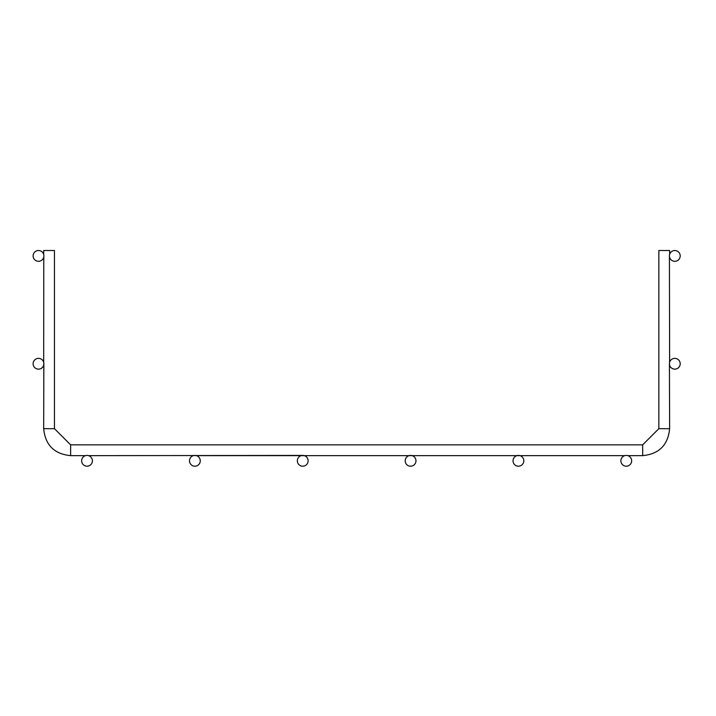 <?xml version="1.0" encoding="UTF-8"?>
<svg xmlns="http://www.w3.org/2000/svg" width="716" height="716" viewBox="0 0 716 716"><rect width="100%" height="100%" fill="white"/><g stroke="black" fill="none" stroke-linecap="round" stroke-linejoin="round"><path stroke-width="0.54" stroke-dasharray="3.58 2.69" d="M43.676 428.678L43.676 362.242L43.676 428.678L54.461 428.678L43.676 428.678L54.461 428.678L43.676 428.678L54.461 428.678L43.676 428.678L54.461 428.678L43.676 428.678L54.461 428.678L43.676 428.678L54.461 428.678L43.676 428.678L54.461 428.678L43.676 428.678L54.461 428.678L43.676 428.678L54.461 428.678L43.676 428.678L54.461 428.678L43.676 428.678L54.461 428.678L43.676 428.678L54.461 428.678L43.676 428.678L54.461 428.678L43.676 428.678L54.461 428.678L43.676 428.678L54.461 428.678L43.676 428.678L54.461 428.678L43.676 428.678L54.461 428.678L43.676 428.678L54.461 428.678L43.676 428.678L54.461 428.678L43.676 428.678L54.461 428.678L43.676 428.678L54.461 428.678L43.676 428.678L54.461 428.678L43.676 428.678L54.461 428.678L43.676 428.678L54.461 428.678L43.676 428.678L54.461 428.678L43.676 428.678L54.461 428.678L43.676 428.678L54.461 428.678L43.676 428.678L54.461 428.678L43.676 428.678L54.461 428.678L43.676 428.678L54.461 428.678L43.676 428.678L54.461 428.678L70.633 444.86L70.633 455.645L70.633 444.86L70.633 455.645L70.633 444.86L70.633 455.645L70.633 444.86L70.633 455.645L70.633 444.86L70.633 455.645L70.633 444.86L70.633 455.645L70.633 444.86L70.633 455.645L70.633 444.86L70.633 455.645L70.633 444.86L70.633 455.645L70.633 444.86L70.633 455.645L70.633 444.86L70.633 455.645L70.633 444.86L70.633 455.645L70.633 444.86L70.633 455.645L70.633 444.86L70.633 455.645L70.633 444.86L70.633 455.645L70.633 444.86L70.633 455.645L70.633 444.86L70.633 455.645L70.633 444.86L70.633 455.645L70.633 444.86L70.633 455.645L70.633 444.86L70.633 455.645L70.633 444.86L70.633 455.645L70.633 444.86L70.633 455.645L70.633 444.86L70.633 455.645L70.633 444.86L70.633 455.645L70.633 444.86L70.633 455.645L70.633 444.86L70.633 455.645L70.633 444.86L70.633 455.645L70.633 444.86L70.633 455.645L70.633 444.86L70.633 455.645L70.633 444.86L70.633 455.645L70.633 444.86L70.633 455.645L302.725 455.43M409.069 455.645L642.673 455.645L642.673 444.86L642.673 455.645L642.673 444.86L642.673 455.645L642.673 444.86L642.673 455.645L642.673 444.86L642.673 455.645L642.673 444.86L642.673 455.645L642.673 444.86L642.673 455.645L642.673 444.86L642.673 455.645L642.673 444.86L642.673 455.645L642.673 444.86L642.673 455.645L642.673 444.86L642.673 455.645L642.673 444.86L642.673 455.645L642.673 444.86L642.673 455.645L642.673 444.86L642.673 455.645L642.673 444.86L642.673 455.645L642.673 444.86L642.673 455.645L642.673 444.86L642.673 455.645L642.673 444.86L642.673 455.645L642.673 444.86L642.673 455.645L642.673 444.86L642.673 455.645L642.673 444.86L642.673 455.645L642.673 444.86L642.673 455.645L642.673 444.86L642.673 455.645L642.673 444.86L642.673 455.645L642.673 444.86L642.673 455.645L642.673 444.86L642.673 455.645L642.673 444.86L642.673 455.645L642.673 444.86L642.673 455.645L642.673 444.86L642.673 455.645L642.673 444.86L642.673 455.645L642.673 444.86L642.673 455.645L642.673 444.86L658.845 428.678L669.63 428.678L658.845 428.678L669.63 428.678L658.845 428.678L669.63 428.678L658.845 428.678L669.63 428.678L658.845 428.678L669.63 428.678L658.845 428.678L669.63 428.678L658.845 428.678L669.63 428.678L658.845 428.678L669.63 428.678L658.845 428.678L669.63 428.678L658.845 428.678L669.63 428.678L658.845 428.678L669.63 428.678L658.845 428.678L669.63 428.678L658.845 428.678L669.63 428.678L658.845 428.678L669.63 428.678L658.845 428.678L669.63 428.678L658.845 428.678L669.63 428.678L658.845 428.678L669.63 428.678L658.845 428.678L669.63 428.678L658.845 428.678L669.63 428.678L658.845 428.678L669.63 428.678L658.845 428.678L669.63 428.678L658.845 428.678L669.63 428.678L658.845 428.678L669.63 428.678L658.845 428.678L669.63 428.678L658.845 428.678L669.63 428.678L658.845 428.678L669.63 428.678L658.845 428.678L669.63 428.678L658.845 428.678L669.63 428.678L658.845 428.678L669.63 428.678L658.845 428.678L669.63 428.678L658.845 428.678L669.63 428.678L669.63 362.242L669.63 428.678M193.365 455.645L70.633 455.645M519.932 455.645L627.789 455.645M54.461 428.678L70.633 444.86L54.461 428.678L70.633 444.86L54.461 428.678L70.633 444.86L54.461 428.678L70.633 444.86L54.461 428.678L70.633 444.86L54.461 428.678L70.633 444.86L54.461 428.678L70.633 444.86L54.461 428.678L70.633 444.86L54.461 428.678L70.633 444.86L54.461 428.678L70.633 444.86L54.461 428.678L70.633 444.86L54.461 428.678L70.633 444.86L54.461 428.678L70.633 444.86L54.461 428.678L70.633 444.86L54.461 428.678L54.461 250.51L54.461 428.678L54.461 250.51L54.461 428.678L54.461 250.51L54.461 428.678L54.461 250.51L54.461 428.678L54.461 250.51L54.461 428.678L54.461 250.51L54.461 428.678L54.461 250.51L54.461 428.678L54.461 250.51L54.461 428.678L54.461 250.51L54.461 428.678L54.461 250.51L54.461 428.678L54.461 250.51L54.461 428.678L54.461 250.51L54.461 428.678L54.461 250.51L54.461 428.678L54.461 250.51L54.461 428.678L54.461 250.51L43.676 250.51L54.461 250.51L43.676 250.51L54.461 250.51L43.676 250.51L54.461 250.51L43.676 250.51L54.461 250.51L43.676 250.51L54.461 250.51L43.676 250.51L54.461 250.51L43.676 250.51L54.461 250.51L43.676 250.51L54.461 250.51L43.676 250.51L54.461 250.51L43.676 250.51L54.461 250.51L43.676 250.51L54.461 250.51L43.676 250.51L54.461 250.51L43.676 250.51L54.461 250.51L43.676 250.51L54.461 250.51L43.676 250.51L54.461 250.51L43.676 250.51L54.461 250.51L43.676 250.51L54.461 250.51L43.676 250.51L54.461 250.51L43.676 250.51L54.461 250.51L43.676 250.51L54.461 250.51L43.676 250.51L54.461 250.51L43.676 250.51L54.461 250.51L43.676 250.51L54.461 250.51L43.676 250.51L54.461 250.51L43.676 250.51L54.461 250.51L43.676 250.51L54.461 250.51L43.676 250.51L54.461 250.51L43.676 250.51L54.461 250.51L43.676 250.51L54.461 250.51L43.676 250.51L54.461 250.51L54.461 428.678L70.633 444.86L642.673 444.86L658.845 428.678L658.845 250.51L669.63 250.51L658.845 250.51L669.63 250.51L658.845 250.51L669.63 250.51L658.845 250.51L669.63 250.51L658.845 250.51L669.63 250.51L658.845 250.51L669.63 250.51L658.845 250.51L669.63 250.51L658.845 250.51L669.63 250.51L658.845 250.51L669.63 250.51L658.845 250.51L669.63 250.51L658.845 250.51L669.63 250.51L658.845 250.51L669.63 250.51L658.845 250.51L669.63 250.51L658.845 250.51L669.63 250.51L658.845 250.51L669.63 250.51L658.845 250.51L669.63 250.51L658.845 250.51L669.63 250.51L658.845 250.51L669.63 250.51L658.845 250.51L669.63 250.51L658.845 250.51L669.63 250.51L658.845 250.51L669.63 250.51L658.845 250.51L669.63 250.51L658.845 250.51L669.63 250.51L658.845 250.51L669.63 250.51L658.845 250.51L669.63 250.51L658.845 250.51L669.63 250.51L658.845 250.51L669.63 250.51L658.845 250.51L669.63 250.51L658.845 250.51L669.63 250.51L658.845 250.51L669.63 250.51L658.845 250.51L669.63 250.51L669.63 257.411L669.63 250.51M669.415 255.907A5.397 5.397 0 0 0 677.506 260.57A5.397 5.397 0 0 0 677.506 251.235A5.397 5.397 0 0 0 669.415 255.907L669.415 363.755L669.63 257.411M43.676 365.267L43.783 256.972M43.676 257.411L43.855 364.337M54.461 250.51L43.676 250.51L43.676 254.395L43.676 250.51M43.891 255.907A5.397 5.397 0 0 0 35.8 251.235A5.397 5.397 0 0 0 35.8 260.57A5.397 5.397 0 0 0 43.891 255.907M43.891 363.755A5.397 5.397 0 0 1 35.8 368.427A5.397 5.397 0 0 1 35.8 359.083A5.397 5.397 0 0 1 43.891 363.755M680.2 363.755A5.397 5.397 0 0 1 674.803 369.143A5.397 5.397 0 0 1 669.415 363.755A5.397 5.397 0 0 1 674.803 358.358A5.397 5.397 0 0 1 680.2 363.755M308.122 460.818A5.397 5.397 0 0 1 300.031 465.49A5.397 5.397 0 0 1 300.031 456.146A5.397 5.397 0 0 1 308.122 460.818M415.969 460.818A5.397 5.397 0 0 1 407.878 465.49A5.397 5.397 0 0 1 407.878 456.146A5.397 5.397 0 0 1 415.969 460.818M523.817 460.818A5.397 5.397 0 0 1 515.726 465.49A5.397 5.397 0 0 1 515.726 456.146A5.397 5.397 0 0 1 523.817 460.818M631.664 460.818A5.397 5.397 0 0 1 623.582 465.49A5.397 5.397 0 0 1 623.582 456.146A5.397 5.397 0 0 1 631.664 460.818M200.274 460.818A5.397 5.397 0 0 1 192.183 465.49A5.397 5.397 0 0 1 192.183 456.146A5.397 5.397 0 0 1 200.274 460.818M92.418 460.818A5.397 5.397 0 0 1 84.336 465.49A5.397 5.397 0 0 1 84.336 456.146A5.397 5.397 0 0 1 92.418 460.818M412.085 455.645L516.916 455.645M70.633 444.86L642.673 444.86L70.633 444.86L642.673 444.86L70.633 444.86L642.673 444.86L70.633 444.86L642.673 444.86L70.633 444.86L642.673 444.86L70.633 444.86L642.673 444.86L70.633 444.86L642.673 444.86L70.633 444.86L642.673 444.86L70.633 444.86L642.673 444.86L70.633 444.86L642.673 444.86L70.633 444.86L642.673 444.86L70.633 444.86L642.673 444.86L70.633 444.86L642.673 444.86L70.633 444.86L642.673 444.86L70.633 444.86L642.673 444.86L658.845 428.678L658.845 250.51M642.673 444.86L658.845 428.678"/><path stroke-width="1.07" d="M302.725 455.43L88.542 455.645M196.39 455.645L624.764 455.645M301.221 455.645L304.237 455.645M409.069 455.645L412.085 455.645L409.069 455.645M669.63 254.395L669.63 250.51L658.845 250.51L658.845 428.678L669.63 428.678L669.415 363.755A5.397 5.397 0 0 0 677.506 368.427A5.397 5.397 0 0 0 677.506 359.083A5.397 5.397 0 0 0 669.415 363.755M669.63 362.242L669.415 255.907A5.397 5.397 0 0 0 677.506 260.57A5.397 5.397 0 0 0 677.506 251.235A5.397 5.397 0 0 0 669.415 255.907M669.451 364.337L669.63 365.267M43.676 254.395L43.676 250.51L54.461 250.51L54.461 428.678L70.633 444.86L642.673 444.86L658.845 428.678M43.783 256.972L43.676 362.242M43.855 364.337L43.676 428.678L54.461 428.678M43.891 255.907A5.397 5.397 0 0 0 35.8 251.235A5.397 5.397 0 0 0 35.8 260.57A5.397 5.397 0 0 0 43.891 255.907M43.891 363.755A5.397 5.397 0 0 0 35.8 359.083A5.397 5.397 0 0 0 35.8 368.427A5.397 5.397 0 0 0 43.891 363.755M308.122 460.818A5.397 5.397 0 0 0 300.031 456.146A5.397 5.397 0 0 0 300.031 465.49A5.397 5.397 0 0 0 308.122 460.818M415.969 460.818A5.397 5.397 0 0 0 407.878 456.146A5.397 5.397 0 0 0 407.878 465.49A5.397 5.397 0 0 0 415.969 460.818M523.817 460.818A5.397 5.397 0 0 0 515.726 456.146A5.397 5.397 0 0 0 515.726 465.49A5.397 5.397 0 0 0 523.817 460.818M631.664 460.818A5.397 5.397 0 0 0 623.582 456.146A5.397 5.397 0 0 0 623.582 465.49A5.397 5.397 0 0 0 631.664 460.818M200.274 460.818A5.397 5.397 0 0 0 192.183 456.146A5.397 5.397 0 0 0 192.183 465.49A5.397 5.397 0 0 0 200.274 460.818M92.418 460.818A5.397 5.397 0 0 0 84.336 456.146A5.397 5.397 0 0 0 84.336 465.49A5.397 5.397 0 0 0 92.418 460.818M43.676 428.678C45.269 445.057 54.255 454.042 70.633 455.645C54.255 454.042 45.269 445.057 43.676 428.678C45.269 445.057 54.255 454.042 70.633 455.645C54.255 454.042 45.269 445.057 43.676 428.678C45.269 445.057 54.255 454.042 70.633 455.645C54.255 454.042 45.269 445.057 43.676 428.678C45.269 445.057 54.255 454.042 70.633 455.645C54.255 454.042 45.269 445.057 43.676 428.678C45.269 445.057 54.255 454.042 70.633 455.645C54.255 454.042 45.269 445.057 43.676 428.678C45.269 445.057 54.255 454.042 70.633 455.645C54.255 454.042 45.269 445.057 43.676 428.678C45.269 445.057 54.255 454.042 70.633 455.645C54.255 454.042 45.269 445.057 43.676 428.678C45.269 445.057 54.255 454.042 70.633 455.645C54.255 454.042 45.269 445.057 43.676 428.678C45.269 445.057 54.255 454.042 70.633 455.645C54.255 454.042 45.269 445.057 43.676 428.678C45.269 445.057 54.255 454.042 70.633 455.645C54.255 454.042 45.269 445.057 43.676 428.678C45.269 445.057 54.255 454.042 70.633 455.645C54.255 454.042 45.269 445.057 43.676 428.678C45.269 445.057 54.255 454.042 70.633 455.645C54.255 454.042 45.269 445.057 43.676 428.678C45.269 445.057 54.255 454.042 70.633 455.645C54.255 454.042 45.269 445.057 43.676 428.678C45.269 445.057 54.255 454.042 70.633 455.645C54.255 454.042 45.269 445.057 43.676 428.678C45.269 445.057 54.255 454.042 70.633 455.645C54.255 454.042 45.269 445.057 43.676 428.678C45.269 445.057 54.255 454.042 70.633 455.645L70.633 444.86M669.63 428.678C668.037 445.057 659.042 454.042 642.673 455.645C659.042 454.042 668.037 445.057 669.63 428.678C668.037 445.057 659.042 454.042 642.673 455.645C659.042 454.042 668.037 445.057 669.63 428.678C668.037 445.057 659.042 454.042 642.673 455.645C659.042 454.042 668.037 445.057 669.63 428.678C668.037 445.057 659.042 454.042 642.673 455.645C659.042 454.042 668.037 445.057 669.63 428.678C668.037 445.057 659.042 454.042 642.673 455.645C659.042 454.042 668.037 445.057 669.63 428.678C668.037 445.057 659.042 454.042 642.673 455.645C659.042 454.042 668.037 445.057 669.63 428.678C668.037 445.057 659.042 454.042 642.673 455.645C659.042 454.042 668.037 445.057 669.63 428.678C668.037 445.057 659.042 454.042 642.673 455.645C659.042 454.042 668.037 445.057 669.63 428.678C668.037 445.057 659.042 454.042 642.673 455.645C659.042 454.042 668.037 445.057 669.63 428.678C668.037 445.057 659.042 454.042 642.673 455.645C659.042 454.042 668.037 445.057 669.63 428.678C668.037 445.057 659.042 454.042 642.673 455.645C659.042 454.042 668.037 445.057 669.63 428.678C668.037 445.057 659.042 454.042 642.673 455.645C659.042 454.042 668.037 445.057 669.63 428.678C668.037 445.057 659.042 454.042 642.673 455.645C659.042 454.042 668.037 445.057 669.63 428.678C668.037 445.057 659.042 454.042 642.673 455.645C659.042 454.042 668.037 445.057 669.63 428.678C668.037 445.057 659.042 454.042 642.673 455.645C659.042 454.042 668.037 445.057 669.63 428.678C668.037 445.057 659.042 454.042 642.673 455.645L627.789 455.645L642.673 455.645L642.673 444.86M70.633 455.645L85.517 455.645"/></g></svg>

